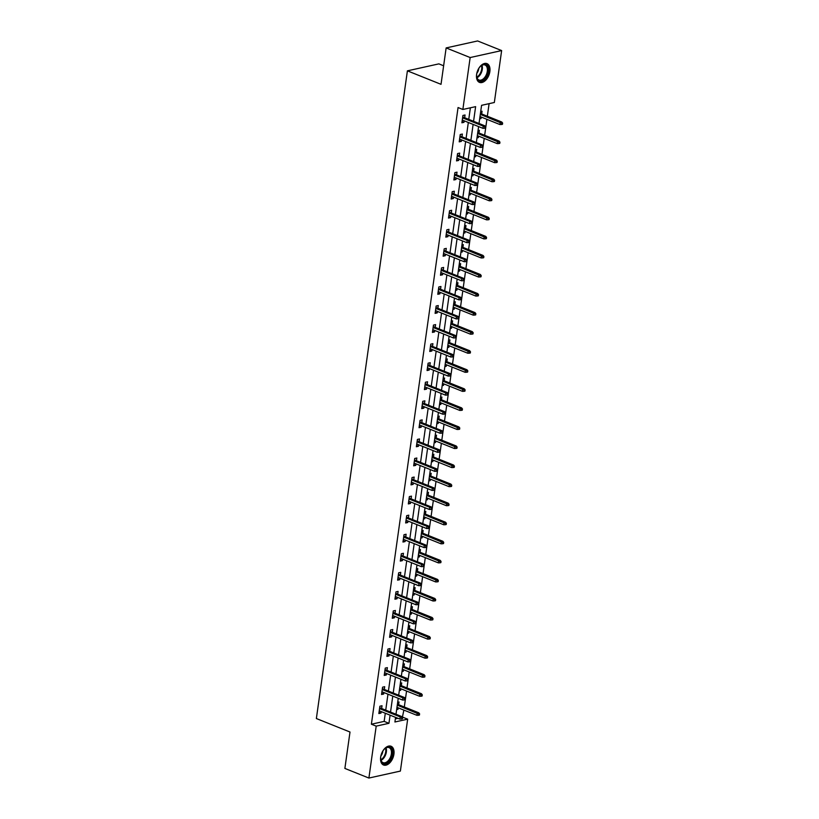 <?xml version="1.0" encoding="UTF-8"?>
<svg xmlns="http://www.w3.org/2000/svg" width="819" height="819" viewBox="0 0 819 819"><rect width="100%" height="100%" fill="white"/><g stroke="black" fill="none" stroke-linecap="round" stroke-linejoin="round"><path stroke-width="1.23" d="M380.661 757.104A10.094 6.071 -68.2 0 1 391.052 746.252A10.094 6.071 -68.2 0 1 393.929 754.156A10.094 6.071 -68.2 0 1 383.538 765.007A10.094 6.071 -68.2 0 1 380.661 757.104M476.597 74.468A10.094 6.071 -68.2 0 1 486.988 63.626A10.094 6.071 -68.2 0 1 489.875 71.529A10.094 6.071 -68.2 0 1 479.473 82.371A10.094 6.071 -68.2 0 1 476.597 74.468M443.632 65.776L438.871 63.872L407.401 70.843L316.369 718.539L350 732.022L344.881 768.427L368.898 778.05L376.197 726.136L388.953 723.31L390.1 715.161M407.401 70.843L441.021 84.326L446.14 47.922L477.62 40.95L501.637 50.573L494.338 102.498L481.572 105.323L479.023 123.485M402.364 717.342L403.869 710.093M404.31 706.992L406.552 691.041M406.982 687.94L409.224 671.979M409.664 668.888L411.906 652.927M412.336 649.825L414.588 633.865M415.018 630.773L417.26 614.813M417.7 611.711L419.942 595.751M420.372 592.659L422.614 576.699M423.054 573.597L425.296 557.637M425.737 554.545L427.979 538.585M428.409 535.483L430.651 519.522M431.091 516.431L433.333 500.47M433.763 497.368L436.005 481.418M436.445 478.316L438.687 462.356M439.127 459.254L441.369 443.304M441.799 440.202L444.041 424.242M444.482 421.14L446.724 405.19M447.154 402.088L449.406 386.128M449.836 383.026L452.078 367.076M452.518 363.974L454.76 348.014M455.19 344.912L457.432 328.962M457.872 325.86L460.114 309.899M460.554 306.797L462.796 290.847M463.226 287.745L465.468 271.785M465.909 268.683L468.151 252.733M468.581 249.631L470.823 233.671M471.263 230.569L473.505 214.619M473.945 211.517L476.187 195.557M476.617 192.455L478.859 176.505M479.299 173.403L481.541 157.443M481.971 154.341L484.224 138.391M484.653 135.289L486.895 119.328M487.336 116.226L489.097 103.655M402.866 717.239L407.667 719.164L400.378 771.078L368.898 778.05M395.342 718.898L397.973 718.324M480.702 111.517L482.063 111.22L481.674 113.964M479.678 118.847L481.029 118.55L481.244 117.066M478.03 130.579L479.381 130.282L479.002 133.016M476.996 137.909L478.357 137.602L478.562 136.118M475.348 149.631L476.709 149.334L476.32 152.078M474.314 156.961L475.675 156.664L475.88 155.18M472.665 168.694L474.027 168.397L473.638 171.13M471.642 176.024L472.993 175.716L473.208 174.232M469.993 187.746L471.345 187.449L470.966 190.192M468.959 195.076L470.321 194.779L470.526 193.294M467.311 206.808L468.673 206.501L468.284 209.244M466.287 214.138L467.639 213.831L467.844 212.346M464.639 225.86L465.991 225.563L465.601 228.306M463.605 233.19L464.957 232.893L465.172 231.408M461.957 244.922L463.308 244.615L462.93 247.358M460.923 252.252L462.285 251.945L462.489 250.46M459.275 263.974L460.636 263.677L460.247 266.421M458.251 271.304L459.602 271.007L459.817 269.523M456.603 283.036L457.954 282.729L457.575 285.473M455.569 290.366L456.93 290.059L457.135 288.575M453.921 302.088L455.282 301.791L454.893 304.535M452.897 309.418L454.248 309.121L454.453 307.637M451.249 321.15L452.6 320.843L452.211 323.587M450.215 328.48L451.566 328.173L451.781 326.689M448.566 340.202L449.918 339.905L449.539 342.649M447.532 347.532L448.894 347.236L449.099 345.751M445.884 359.265L447.246 358.957L446.857 361.701M444.86 366.595L446.212 366.288L446.427 364.803M443.212 378.317L444.563 378.02L444.185 380.763M442.178 385.647L443.54 385.35L443.744 383.865M440.53 397.379L441.891 397.072L441.502 399.815M439.496 404.709L440.857 404.402L441.062 402.917M437.848 416.431L439.209 416.134L438.82 418.878M436.824 423.761L438.175 423.464L438.39 421.98M435.176 435.493L436.527 435.186L436.148 437.93M434.142 442.823L435.503 442.516L435.708 441.031M432.493 454.545L433.855 454.248L433.466 456.992M431.47 461.875L432.821 461.578L433.026 460.094M429.821 473.607L431.173 473.3L430.784 476.044M428.787 480.937L430.139 480.63L430.354 479.146M427.139 492.659L428.491 492.362L428.112 495.106M426.105 499.989L427.467 499.692L427.672 498.198M424.457 511.721L425.819 511.414L425.43 514.158M423.433 519.051L424.785 518.744L425 517.26M421.785 530.773L423.136 530.477L422.758 533.22M420.751 538.103L422.113 537.807L422.317 536.312M419.103 549.836L420.464 549.529L420.075 552.272M418.079 557.166L419.43 556.859L419.635 555.374M416.431 568.888L417.782 568.591L417.393 571.334M415.397 576.218L416.748 575.921L416.963 574.426M413.749 587.95L415.1 587.643L414.721 590.386M412.715 595.28L414.076 594.973L414.281 593.488M411.066 607.002L412.428 606.705L412.039 609.449M410.043 614.332L411.394 614.035L411.609 612.54M408.394 626.064L409.746 625.757L409.367 628.501M407.36 633.394L408.722 633.087L408.927 631.603M405.712 645.116L407.074 644.819L406.685 647.553M404.678 652.446L406.04 652.149L406.244 650.655M403.03 664.178L404.391 663.871L404.002 666.615M402.006 671.508L403.357 671.201L403.572 669.717M400.358 683.23L401.709 682.933L401.33 685.667M399.324 690.56L400.686 690.263L400.89 688.769M397.676 702.292L399.037 701.985L398.648 704.729M396.652 709.623L398.003 709.315L398.208 707.831M473.566 121.294L475.624 106.644L462.858 109.47L458.056 107.545L371.386 724.211L384.152 721.385L385.299 713.236M385.729 710.134L387.971 694.184M388.411 691.082L390.653 675.122M391.083 672.02L393.335 656.07M393.765 652.968L396.007 637.008M396.447 633.906L398.689 617.956M399.119 614.854L401.361 598.894M401.801 595.792L404.043 579.842M404.484 576.74L406.726 560.78M407.156 557.678L409.398 541.728M409.838 538.626L412.08 522.665M412.51 519.574L414.752 503.613M415.192 500.511L417.434 484.551M417.874 481.459L420.116 465.499M420.546 462.397L422.788 446.437M423.228 443.345L425.471 427.385M425.9 424.283L428.153 408.323M428.583 405.231L430.825 389.271M431.265 386.169L433.507 370.208M433.937 367.117L436.179 351.156M436.619 348.055L438.861 332.104M439.301 329.003L441.543 313.042M441.973 309.94L444.215 293.99M444.656 290.888L446.898 274.928M447.328 271.826L449.57 255.876M450.01 252.774L452.252 236.814M452.692 233.712L454.934 217.762M455.364 214.66L457.606 198.7M458.046 195.598L460.288 179.648M460.718 176.546L462.97 160.585M463.4 157.483L465.642 141.533M466.083 138.431L468.325 122.471M468.755 119.369L470.382 107.801M464.66 117.731L465.049 114.988L462.919 115.459L461.885 122.789L464.015 122.318L464.23 120.833M461.988 136.783L462.366 134.05L460.237 134.521L459.213 141.851L461.343 141.38L461.547 139.885M459.305 155.845L459.694 153.102L457.565 153.573L456.531 160.903L458.66 160.432L458.865 158.947M456.623 174.897L457.012 172.164L454.883 172.635L453.859 179.965L455.978 179.494L456.193 177.999M453.951 193.96L454.33 191.216L452.211 191.687L451.177 199.017L453.306 198.546L453.511 197.062M451.269 213.012L451.658 210.278L449.529 210.749L448.495 218.069L450.624 217.598L450.839 216.114M448.587 232.074L448.976 229.33L446.846 229.801L445.823 237.131L447.942 236.66L448.157 235.176M445.915 251.126L446.294 248.392L444.174 248.863L443.14 256.183L445.27 255.712L445.475 254.228M443.233 270.188L443.622 267.444L441.492 267.915L440.468 275.245L442.588 274.774L442.803 273.29M440.561 289.24L440.939 286.496L438.82 286.967L437.786 294.297L439.916 293.826L440.12 292.342M437.878 308.302L438.267 305.559L436.138 306.03L435.104 313.36L437.233 312.889L437.438 311.404M435.196 327.354L435.585 324.611L433.456 325.082L432.432 332.412L434.551 331.941L434.766 330.456M432.524 346.417L432.903 343.673L430.784 344.144L429.75 351.474L431.879 351.003L432.084 349.518M429.842 365.469L430.231 362.725L428.102 363.196L427.068 370.526L429.197 370.055L429.412 368.57M427.17 384.531L427.549 381.787L425.419 382.258L424.396 389.588L426.525 389.117L426.73 387.633M424.488 403.583L424.877 400.839L422.747 401.31L421.713 408.64L423.843 408.169L424.047 406.685M421.805 422.645L422.194 419.901L420.065 420.372L419.041 427.702L421.161 427.231L421.375 425.747M419.133 441.697L419.512 438.953L417.393 439.424L416.359 446.754L418.489 446.283L418.693 444.799M416.451 460.759L416.84 458.016L414.711 458.486L413.677 465.816L415.806 465.346L416.021 463.861M413.769 479.811L414.158 477.067L412.029 477.538L411.005 484.868L413.124 484.398L413.339 482.913M411.097 498.873L411.476 496.13L409.357 496.601L408.323 503.931L410.452 503.46L410.657 501.975M408.415 517.925L408.804 515.182L406.674 515.653L405.651 522.983L407.77 522.512L407.985 521.027M405.743 536.988L406.122 534.244L404.002 534.715L402.968 542.045L405.098 541.574L405.303 540.079M403.061 556.04L403.45 553.296L401.32 553.767L400.286 561.097L402.416 560.626L402.62 559.142M400.378 575.102L400.767 572.358L398.638 572.829L397.614 580.159L399.733 579.688L399.948 578.194M397.706 594.154L398.085 591.41L395.966 591.881L394.932 599.211L397.061 598.74L397.266 597.256M395.024 613.216L395.413 610.472L393.284 610.943L392.25 618.273L394.379 617.802L394.594 616.308M392.352 632.268L392.731 629.524L390.602 629.995L389.578 637.325L391.707 636.854L391.912 635.37M389.67 651.33L390.059 648.587L387.93 649.058L386.896 656.388L389.025 655.917L389.23 654.422M386.988 670.382L387.377 667.639L385.247 668.109L384.224 675.44L386.343 674.969L386.558 673.484M384.316 689.444L384.695 686.701L382.575 687.172L381.541 694.502L383.671 694.031L383.876 692.536M381.634 708.496L382.023 705.753L379.893 706.224L378.859 713.554L380.989 713.083L381.204 711.598M446.14 47.922L470.157 57.545L501.637 50.573M371.386 724.211L376.197 726.136M462.858 109.47L470.157 57.545M390.53 712.069L392.772 696.109M393.212 693.007L395.454 677.047M395.894 673.955L398.136 657.995M398.566 654.893L400.808 638.933M401.249 635.841L403.491 619.881M403.931 616.779L406.173 600.818M406.603 597.727L408.845 581.766M409.285 578.664L411.527 562.704M411.957 559.612L414.199 543.652M414.639 540.55L416.881 524.6M417.321 521.498L419.563 505.538M419.993 502.436L422.235 486.486M422.676 483.384L424.918 467.424M425.348 464.322L427.59 448.372M428.03 445.27L430.272 429.31M430.712 426.208L432.954 410.258M433.384 407.156L435.626 391.195M436.066 388.093L438.308 372.143M438.749 369.041L440.991 353.081M441.421 349.979L443.663 334.029M444.103 330.927L446.345 314.967M446.775 311.865L449.017 295.915M449.457 292.813L451.699 276.853M452.139 273.751L454.381 257.801M454.811 254.699L457.053 238.738M457.493 235.637L459.735 219.687M460.165 216.585L462.407 200.624M462.848 197.522L465.09 181.572M465.53 178.47L467.772 162.51M468.202 159.408L470.444 143.458M470.884 140.356L473.126 124.396M395.557 717.352L394.912 721.989L407.667 719.164M478.583 126.587L476.341 142.547M475.911 145.649L473.669 161.599M473.228 164.701L470.986 180.661M470.556 183.763L468.314 199.713M467.874 202.815L465.632 218.775M465.192 221.877L462.95 237.827M462.52 240.929L460.278 256.89M459.838 259.992L457.596 275.942M457.166 279.044L454.924 295.004M454.484 298.106L452.242 314.056M451.801 317.158L449.559 333.118M449.129 336.21L446.887 352.17M446.447 355.272L444.205 371.232M443.765 374.324L441.523 390.284M441.093 393.386L438.851 409.346M438.411 412.438L436.169 428.398M435.739 431.5L433.497 447.461M433.056 450.552L430.814 466.513M430.374 469.615L428.132 485.575M427.702 488.667L425.46 504.627M425.02 507.729L422.778 523.679M422.348 526.781L420.106 542.741M419.666 545.843L417.424 561.793M416.984 564.895L414.742 580.855M414.312 583.957L412.07 599.907M411.629 603.009L409.387 618.969M408.947 622.071L406.705 638.021M406.275 641.123L404.033 657.084M403.593 660.186L401.351 676.136M400.921 679.238L398.679 695.198M398.239 698.3L395.997 714.25M384.152 721.385L388.953 723.31M462.07 121.54L464.015 122.318M479.791 118.049L481.029 118.55M477.108 137.111L478.357 137.602M459.387 140.592L461.343 141.38M474.426 156.163L475.675 156.664M456.705 159.654L458.66 160.432M471.754 175.225L472.993 175.716M454.033 178.706L455.978 179.494M469.072 194.277L470.321 194.779M451.351 197.768L453.306 198.546M466.4 213.339L467.639 213.831M448.679 216.82L450.624 217.598M463.718 232.391L464.957 232.893M445.997 235.882L447.942 236.66M461.036 251.453L462.285 251.945M443.314 254.934L445.27 255.712M458.364 270.505L459.602 271.007M440.642 273.996L442.588 274.774M455.681 289.568L456.93 290.059M437.96 293.048L439.916 293.826M452.999 308.62L454.248 309.121M435.278 312.111L437.233 312.889M450.327 327.682L451.566 328.173M432.606 331.163L434.551 331.941M447.645 346.734L448.894 347.236M429.924 350.225L431.879 351.003M444.973 365.796L446.212 366.288M427.252 369.277L429.197 370.055M442.291 384.848L443.54 385.35M424.57 388.339L426.525 389.117M439.608 403.91L440.857 404.402M421.887 407.391L423.843 408.169M436.936 422.962L438.175 423.464M419.215 426.443L421.161 427.231M434.254 442.025L435.503 442.516M416.533 445.505L418.489 446.283M431.582 461.077L432.821 461.578M413.861 464.557L415.806 465.346M428.9 480.139L430.139 480.63M411.179 483.619L413.124 484.398M426.218 499.191L427.467 499.692M408.497 502.671L410.452 503.46M423.546 518.253L424.785 518.744M405.825 521.734L407.77 522.512M420.864 537.305L422.113 537.807M403.143 540.786L405.098 541.574M418.181 556.367L419.43 556.859M400.46 559.848L402.416 560.626M415.509 575.419L416.748 575.921M397.788 578.9L399.733 579.688M412.827 594.481L414.076 594.973M395.106 597.962L397.061 598.74M410.155 613.533L411.394 614.035M392.434 617.014L394.379 617.802M407.473 632.596L408.722 633.087M389.752 636.076L391.707 636.854M404.791 651.648L406.04 652.149M387.07 655.128L389.025 655.917M402.119 670.71L403.357 671.201M384.398 674.191L386.343 674.969M399.437 689.762L400.686 690.263M381.715 693.243L383.671 694.031M396.765 708.824L398.003 709.315M379.043 712.305L380.989 713.083M484.766 127.047L484.592 128.266L485.442 128.081L485.616 126.853L483.241 126.136L482.934 128.327L462.274 120.045M462.581 117.854L483.241 126.136L484.776 125.788L462.715 116.943M485.616 126.853L484.776 125.788M482.934 128.327L484.592 128.266M501.607 124.498L502.457 124.314L502.631 123.085L501.781 123.28L501.607 124.498L499.948 124.56L500.255 122.359L501.791 122.021L480.436 113.462M501.781 123.28L480.303 114.363M499.948 124.56L479.995 116.564M501.791 122.021L502.631 123.085M478.245 69.328A8.743 5.252 -68.2 0 1 480.599 66.185A8.743 5.252 -68.2 0 1 480.948 65.868A8.743 5.252 -68.2 0 1 488.073 67.67A8.743 5.252 -68.2 0 1 484.336 79.197A8.743 5.252 -68.2 0 1 476.658 76.576A8.743 5.252 -68.2 0 1 477.088 72.205M476.638 76.331A8.088 4.863 111.8 0 0 478.972 80.006A8.088 4.863 111.8 0 0 483.712 78.522A8.088 4.863 111.8 0 0 487.366 70.813A8.088 4.863 111.8 0 0 484.991 64.988A8.088 4.863 111.8 0 0 480.763 66.032M478.849 82.054A10.033 6.03 111.8 0 0 484.613 80.16A10.033 6.03 111.8 0 0 489.127 70.7A10.033 6.03 111.8 0 0 486.322 63.432M476.832 73.29A5.764 3.46 111.8 0 0 478.808 68.366M382.309 751.955A8.743 5.252 -68.2 0 1 385.012 748.505A8.743 5.252 -68.2 0 1 392.27 754.053A8.743 5.252 -68.2 0 1 386.333 763.247A8.743 5.252 -68.2 0 1 380.722 759.203A8.743 5.252 -68.2 0 1 380.784 756.592A8.743 5.252 -68.2 0 1 381.152 754.842M380.702 758.957A8.088 4.863 111.8 0 0 383.036 762.643A8.088 4.863 111.8 0 0 391.369 753.951A8.088 4.863 111.8 0 0 389.056 747.614A8.088 4.863 111.8 0 0 384.828 748.668M380.896 755.927A5.764 3.46 111.8 0 0 382.821 751.484A5.764 3.46 111.8 0 0 382.872 750.992M382.913 764.68A10.033 6.03 111.8 0 0 393.12 753.859A10.033 6.03 111.8 0 0 390.376 746.058M482.084 146.099L481.91 147.328L482.76 147.133L482.934 145.915L480.569 145.188L480.251 147.389L459.592 139.107M459.909 136.906L480.569 145.188L482.094 144.85L460.032 136.005M482.934 145.915L482.094 144.85M480.251 147.389L481.91 147.328M479.412 165.162L479.238 166.38L480.088 166.196L480.262 164.967L477.886 164.24L477.579 166.441L456.92 158.159M457.227 155.968L477.886 164.24L479.422 163.902L457.35 155.057M480.262 164.967L479.422 163.902M477.579 166.441L479.238 166.38M498.925 143.56L499.774 143.366L499.948 142.148L499.099 142.332L498.925 143.56L497.266 143.622L497.583 141.421L499.109 141.083L477.753 132.524M499.099 142.332L477.631 133.425M497.266 143.622L477.313 135.616M499.109 141.083L499.948 142.148M496.253 162.612L497.102 162.428L497.276 161.2L496.416 161.394L496.253 162.612L494.594 162.674L494.901 160.473L496.437 160.135L475.071 151.576M496.416 161.394L474.948 152.477M494.594 162.674L474.641 154.678M496.437 160.135L497.276 161.2M476.73 184.214L476.556 185.442L477.405 185.248L477.579 184.029L475.204 183.302L474.897 185.503L454.238 177.221M454.545 175.02L475.204 183.302L476.74 182.965L454.678 174.119M477.579 184.029L476.74 182.965M474.897 185.503L476.556 185.442M474.047 203.276L473.884 204.494L474.733 204.31L474.897 203.081L472.532 202.354L472.225 204.555L451.566 196.273M451.873 194.072L472.532 202.354L474.058 202.017L451.996 193.171M474.897 203.081L474.058 202.017M472.225 204.555L473.884 204.494M471.375 222.328L471.201 223.556L472.051 223.362L472.225 222.144L469.85 221.417L469.543 223.618L448.884 215.336M449.191 213.135L469.85 221.417L471.386 221.079L449.324 212.234M472.225 222.144L471.386 221.079M469.543 223.618L471.201 223.556M493.57 181.675L494.42 181.48L494.594 180.262L493.744 180.446L493.57 181.675L491.912 181.736L492.219 179.535L493.755 179.197L472.399 170.639M493.744 180.446L472.266 171.54M491.912 181.736L471.959 173.73M493.755 179.197L494.594 180.262M490.888 200.727L491.748 200.542L491.912 199.314L491.062 199.508L490.888 200.727L489.24 200.788L489.547 198.587L491.072 198.249L469.717 189.691M491.062 199.508L469.594 190.592M489.24 200.788L469.287 192.793M491.072 198.249L491.912 199.314M488.216 219.789L489.066 219.594L489.24 218.376L488.39 218.56L488.216 219.789L486.558 219.85L486.865 217.649L488.4 217.311L467.045 208.753M488.39 218.56L466.912 209.654M486.558 219.85L466.605 211.845M488.4 217.311L489.24 218.376M485.534 238.841L486.384 238.657L486.558 237.428L485.708 237.623L485.534 238.841L483.875 238.902L484.183 236.701L485.718 236.363L464.363 227.805M485.708 237.623L464.24 228.706M483.875 238.902L463.923 230.907M485.718 236.363L486.558 237.428M482.862 257.903L483.712 257.709L483.875 256.49L483.026 256.675L482.862 257.903L481.203 257.965L481.511 255.763L483.036 255.426L461.681 246.867M483.026 256.675L461.558 247.768M481.203 257.965L461.251 249.959M483.036 255.426L483.875 256.49M480.18 276.955L481.029 276.771L481.203 275.542L480.354 275.737L480.18 276.955L478.521 277.017L478.828 274.815L480.364 274.478L459.009 265.919M480.354 275.737L458.875 266.82M478.521 277.017L458.568 269.021M480.364 274.478L481.203 275.542M477.497 296.007L478.347 295.823L478.521 294.605L477.672 294.789L477.497 296.007L475.839 296.079L476.156 293.878L477.682 293.54L456.326 284.971M477.672 294.789L456.203 285.882M475.839 296.079L455.896 288.073M477.682 293.54L478.521 294.605M474.825 315.069L475.675 314.885L475.849 313.657L475 313.851L474.825 315.069L473.167 315.131L473.474 312.93L475.01 312.592L453.644 304.033M475 313.851L453.521 304.934M473.167 315.131L453.214 307.135M475.01 312.592L475.849 313.657M472.143 334.121L472.993 333.937L473.167 332.719L472.317 332.903L472.143 334.121L470.485 334.193L470.792 331.992L472.328 331.654L450.972 323.085M472.317 332.903L450.839 323.996M470.485 334.193L450.532 326.187M472.328 331.654L473.167 332.719M469.471 353.184L470.321 352.999L470.485 351.771L469.635 351.965L469.471 353.184L467.813 353.245L468.12 351.044L469.645 350.706L448.29 342.147M469.635 351.965L448.167 343.048M467.813 353.245L447.86 345.249M469.645 350.706L470.485 351.771M466.789 372.236L467.639 372.051L467.813 370.833L466.963 371.017L466.789 372.236L465.131 372.307L465.438 370.106L466.973 369.768L445.618 361.199M466.963 371.017L445.485 362.111M465.131 372.307L445.178 364.301M466.973 369.768L467.813 370.833M464.107 391.298L464.957 391.113L465.131 389.885L464.281 390.079L464.107 391.298L462.448 391.359L462.766 389.158L464.291 388.82L442.936 380.262M464.281 390.079L442.813 381.163M462.448 391.359L442.495 383.364M464.291 388.82L465.131 389.885M461.435 410.35L462.285 410.165L462.459 408.947L461.599 409.131L461.435 410.35L459.776 410.421L460.083 408.22L461.619 407.882L440.253 399.314M461.599 409.131L440.131 400.225M459.776 410.421L439.823 402.416M461.619 407.882L462.459 408.947M458.753 429.412L459.602 429.228L459.776 427.999L458.927 428.194L458.753 429.412L457.094 429.473L457.401 427.272L458.937 426.934L437.581 418.376M458.927 428.194L437.448 419.277M457.094 429.473L437.141 421.478M458.937 426.934L459.776 427.999M456.07 448.464L456.93 448.28L457.094 447.061L456.244 447.246L456.07 448.464L454.422 448.536L454.729 446.335L456.255 445.997L434.899 437.428M456.244 447.246L434.776 438.339M454.422 448.536L434.469 440.53M456.255 445.997L457.094 447.061M453.398 467.526L454.248 467.342L454.422 466.113L453.572 466.308L453.398 467.526L451.74 467.588L452.047 465.387L453.583 465.049L432.227 456.49M453.572 466.308L432.094 457.391M451.74 467.588L431.787 459.592M453.583 465.049L454.422 466.113M450.716 486.578L451.566 486.394L451.74 485.176L450.89 485.36L450.716 486.578L449.058 486.65L449.365 484.449L450.9 484.111L429.545 475.542M450.89 485.36L429.422 476.453M449.058 486.65L429.105 478.644M450.9 484.111L451.74 485.176M448.044 505.64L448.894 505.446L449.058 504.228L448.208 504.422L448.044 505.64L446.386 505.702L446.693 503.501L448.218 503.163L426.863 494.604M448.208 504.422L426.74 495.505M446.386 505.702L426.433 497.706M448.218 503.163L449.058 504.228M445.362 524.692L446.212 524.508L446.386 523.29L445.536 523.474L445.362 524.692L443.703 524.764L444.011 522.563L445.546 522.225L424.191 513.656M445.536 523.474L424.058 514.557M443.703 524.764L423.751 516.758M445.546 522.225L446.386 523.29M468.693 241.39L468.519 242.608L469.369 242.424L469.543 241.195L467.178 240.469L466.861 242.67L446.201 234.388M446.519 232.186L467.178 240.469L468.703 240.131L446.642 231.286M469.543 241.195L468.703 240.131M466.861 242.67L468.519 242.608M466.011 260.442L465.847 261.671L466.697 261.476L466.871 260.258L464.496 259.531L464.189 261.732L443.529 253.45M443.837 251.249L464.496 259.531L466.031 259.193L443.959 250.348M466.871 260.258L466.031 259.193M464.189 261.732L465.847 261.671M463.339 279.504L463.165 280.722L464.015 280.538L464.189 279.31L461.814 278.583L461.506 280.784L440.847 272.502M441.154 270.301L461.814 278.583L463.349 278.245L441.287 269.4M464.189 279.31L463.349 278.245M461.506 280.784L463.165 280.722M460.657 298.556L460.483 299.785L461.343 299.59L461.506 298.372L459.142 297.645L458.835 299.846L438.175 291.564M438.482 289.363L459.142 297.645L460.667 297.307L438.605 288.462M461.506 298.372L460.667 297.307M458.835 299.846L460.483 299.785M457.985 317.618L457.811 318.837L458.66 318.652L458.835 317.424L456.459 316.697L456.152 318.898L435.493 310.616M435.8 308.415L456.459 316.697L457.995 316.359L435.923 307.514M458.835 317.424L457.995 316.359M456.152 318.898L457.811 318.837M455.303 336.67L455.129 337.899L455.978 337.704L456.152 336.486L453.777 335.759L453.47 337.96L432.811 329.678M433.118 327.477L453.777 335.759L455.313 335.421L433.251 326.576M456.152 336.486L455.313 335.421M453.47 337.96L455.129 337.899M452.62 355.733L452.457 356.951L453.306 356.767L453.47 355.538L451.105 354.811L450.798 357.012L430.139 348.73M430.446 346.529L451.105 354.811L452.631 354.473L430.569 345.628M453.47 355.538L452.631 354.473M450.798 357.012L452.457 356.951M449.948 374.785L449.774 376.003L450.624 375.819L450.798 374.6L448.423 373.873L448.116 376.075L427.457 367.792M427.764 365.591L448.423 373.873L449.959 373.536L427.897 364.69M450.798 374.6L449.959 373.536M448.116 376.075L449.774 376.003M447.266 393.847L447.092 395.065L447.942 394.881L448.116 393.652L445.751 392.925L445.434 395.127L424.774 386.844M425.092 384.643L445.751 392.925L447.276 392.588L425.215 383.742M448.116 393.652L447.276 392.588M445.434 395.127L447.092 395.065M444.594 412.899L444.42 414.117L445.27 413.933L445.444 412.715L443.069 411.988L442.762 414.189L422.102 405.907M422.409 403.706L443.069 411.988L444.604 411.65L422.532 402.805M445.444 412.715L444.604 411.65M442.762 414.189L444.42 414.117M441.912 431.961L441.738 433.179L442.588 432.995L442.762 431.767L440.387 431.04L440.079 433.241L419.42 424.959M419.727 422.758L440.387 431.04L441.922 430.702L419.86 421.857M442.762 431.767L441.922 430.702M440.079 433.241L441.738 433.179M439.23 451.013L439.066 452.231L439.916 452.047L440.079 450.829L437.715 450.102L437.407 452.303L416.748 444.021M417.055 441.82L437.715 450.102L439.24 449.764L417.178 440.919M440.079 450.829L439.24 449.764M437.407 452.303L439.066 452.231M436.558 470.075L436.384 471.294L437.233 471.109L437.407 469.881L435.032 469.154L434.725 471.355L414.066 463.073M414.373 460.872L435.032 469.154L436.568 468.816L414.506 459.971M437.407 469.881L436.568 468.816M434.725 471.355L436.384 471.294M433.875 489.127L433.701 490.346L434.551 490.161L434.725 488.943L432.36 488.216L432.043 490.417L411.384 482.135M411.701 479.934L432.36 488.216L433.886 487.878L411.824 479.033M434.725 488.943L433.886 487.878M432.043 490.417L433.701 490.346M431.193 508.189L431.029 509.408L431.879 509.223L432.053 507.995L429.678 507.268L429.371 509.469L408.712 501.187M409.019 498.986L429.678 507.268L431.214 506.93L409.142 498.085M432.053 507.995L431.214 506.93M429.371 509.469L431.029 509.408M428.521 527.241L428.347 528.46L429.197 528.275L429.371 527.057L426.996 526.33L426.689 528.531L406.029 520.249M406.337 518.048L426.996 526.33L428.532 525.993L406.47 517.147M429.371 527.057L428.532 525.993M426.689 528.531L428.347 528.46M425.839 546.304L425.665 547.522L426.525 547.327L426.689 546.109L424.324 545.382L424.017 547.583L403.357 539.301M403.665 537.1L424.324 545.382L425.849 545.044L403.787 536.199M426.689 546.109L425.849 545.044M424.017 547.583L425.665 547.522M423.167 565.356L422.993 566.574L423.843 566.39L424.017 565.171L421.642 564.445L421.335 566.646L400.675 558.363M400.982 556.162L421.642 564.445L423.177 564.107L401.105 555.262M424.017 565.171L423.177 564.107M421.335 566.646L422.993 566.574M420.485 584.418L420.311 585.636L421.161 585.442L421.335 584.223L418.959 583.497L418.652 585.698L397.993 577.415M398.3 575.214L418.959 583.497L420.495 583.159L398.433 574.314M421.335 584.223L420.495 583.159M418.652 585.698L420.311 585.636M417.803 603.47L417.639 604.688L418.489 604.504L418.652 603.286L416.287 602.559L415.98 604.76L395.321 596.478M395.628 594.277L416.287 602.559L417.813 602.221L395.751 593.376M418.652 603.286L417.813 602.221M415.98 604.76L417.639 604.688M415.131 622.532L414.957 623.75L415.806 623.556L415.98 622.338L413.605 621.611L413.298 623.812L392.639 615.53M392.946 613.329L413.605 621.611L415.141 621.273L393.079 612.428M415.98 622.338L415.141 621.273M413.298 623.812L414.957 623.75M412.448 641.584L412.274 642.802L413.124 642.618L413.298 641.4L410.933 640.673L410.616 642.874L389.957 634.592M390.274 632.391L410.933 640.673L412.459 640.335L390.397 631.49M413.298 641.4L412.459 640.335M410.616 642.874L412.274 642.802M409.776 660.646L409.602 661.865L410.452 661.67L410.626 660.452L408.251 659.725L407.944 661.926L387.285 653.644M387.592 651.443L408.251 659.725L409.787 659.387L387.715 650.542M410.626 660.452L409.787 659.387M407.944 661.926L409.602 661.865M407.094 679.698L406.92 680.917L407.77 680.732L407.944 679.514L405.569 678.787L405.262 680.988L384.602 672.706M384.91 670.505L405.569 678.787L407.104 678.449L385.043 669.604M407.944 679.514L407.104 678.449M405.262 680.988L406.92 680.917M404.412 698.75L404.248 699.979L405.098 699.784L405.262 698.566L402.897 697.839L402.59 700.04L381.93 691.758M382.238 689.557L402.897 697.839L404.422 697.501L382.36 688.656M405.262 698.566L404.422 697.501M402.59 700.04L404.248 699.979M442.68 543.755L443.529 543.56L443.703 542.342L442.854 542.536L442.68 543.755L441.021 543.816L441.339 541.615L442.864 541.277L421.509 532.719M442.854 542.536L421.386 533.619M441.021 543.816L421.079 535.821M442.864 541.277L443.703 542.342M440.008 562.807L440.857 562.622L441.031 561.404L440.182 561.588L440.008 562.807L438.349 562.878L438.656 560.677L440.192 560.339L418.826 551.771M440.182 561.588L418.704 552.671M438.349 562.878L418.396 554.872M440.192 560.339L441.031 561.404M437.326 581.869L438.175 581.674L438.349 580.456L437.5 580.651L437.326 581.869L435.667 581.93L435.974 579.729L437.51 579.391L416.154 570.833M437.5 580.651L416.021 571.734M435.667 581.93L415.714 573.935M437.51 579.391L438.349 580.456M434.654 600.921L435.503 600.736L435.667 599.518L434.817 599.703L434.654 600.921L432.995 600.992L433.302 598.791L434.828 598.454L413.472 589.885M434.817 599.703L413.349 590.786M432.995 600.992L413.042 592.987M434.828 598.454L435.667 599.518M431.971 619.983L432.821 619.788L432.995 618.57L432.145 618.765L431.971 619.983L430.313 620.044L430.62 617.843L432.156 617.506L410.8 608.947M432.145 618.765L410.667 609.848M430.313 620.044L410.36 612.049M432.156 617.506L432.995 618.57M429.289 639.035L430.139 638.851L430.313 637.632L429.463 637.817L429.289 639.035L427.631 639.107L427.948 636.906L429.473 636.568L408.118 627.999M429.463 637.817L407.995 628.9M427.631 639.107L407.678 631.101M429.473 636.568L430.313 637.632M426.617 658.097L427.467 657.903L427.641 656.684L426.781 656.869L426.617 658.097L424.959 658.159L425.266 655.958L426.801 655.62L405.436 647.061M426.781 656.869L405.313 647.962M424.959 658.159L405.006 650.163M426.801 655.62L427.641 656.684M423.935 677.149L424.785 676.965L424.959 675.747L424.109 675.931L423.935 677.149L422.276 677.211L422.584 675.02L424.119 674.682L402.764 666.113M424.109 675.931L402.631 667.014M422.276 677.211L402.324 669.215M424.119 674.682L424.959 675.747M421.253 696.211L422.113 696.017L422.276 694.799L421.427 694.983L421.253 696.211L419.604 696.273L419.912 694.072L421.437 693.734L400.082 685.175M421.427 694.983L399.959 686.076M419.604 696.273L399.652 688.277M421.437 693.734L422.276 694.799M401.74 717.813L401.566 719.031L402.416 718.847L402.59 717.628L400.215 716.901L399.907 719.102L379.248 710.82M379.555 708.619L400.215 716.901L401.75 716.564L379.688 707.718M402.59 717.628L401.75 716.564M399.907 719.102L401.566 719.031M418.581 715.263L419.43 715.079L419.604 713.861L418.755 714.045L418.581 715.263L416.922 715.325L417.229 713.134L418.765 712.796L397.41 704.227M418.755 714.045L397.276 705.128M416.922 715.325L396.969 707.329M418.765 712.796L419.604 713.861M481.992 65.244A8.088 4.863 -68.2 0 1 478.705 76.515A8.088 4.863 -68.2 0 1 476.975 77.744M476.801 77.16A7.821 4.699 111.8 0 0 478.173 76.126A7.821 4.699 111.8 0 0 481.449 65.54M386.046 747.88A8.088 4.863 -68.2 0 1 386.363 751.944A8.088 4.863 -68.2 0 1 381.04 760.38M380.855 759.786A7.821 4.699 111.8 0 0 385.708 751.791A7.821 4.699 111.8 0 0 385.514 748.177"/></g></svg>
